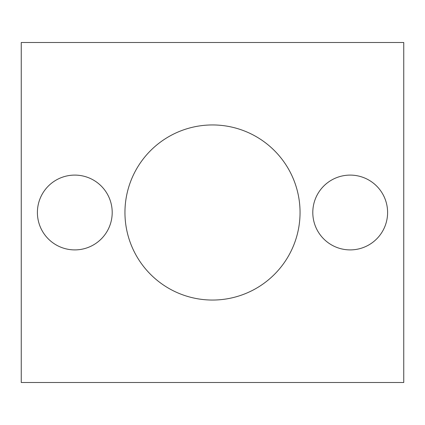 <?xml version="1.0" encoding="UTF-8"?>
<svg xmlns="http://www.w3.org/2000/svg" width="425" height="425" viewBox="0 0 425 425"><rect width="100%" height="100%" fill="white"/><g stroke="black" fill="none" stroke-linecap="round" stroke-linejoin="round"><path stroke-width="0.64" d="M403.75 382.5L21.25 382.5L21.25 42.5L403.75 42.5L403.75 382.5M300.05 212.5A87.55 87.55 0 0 0 168.725 136.68A87.55 87.55 0 0 0 168.725 288.32A87.55 87.55 0 0 0 300.05 212.5M112.2 212.5A37.4 37.4 0 0 0 56.1 180.11A37.4 37.4 0 0 0 56.1 244.89A37.4 37.4 0 0 0 112.2 212.5M387.6 212.5A37.4 37.4 0 0 1 331.5 244.89A37.4 37.4 0 0 1 331.5 180.11A37.4 37.4 0 0 1 387.6 212.5"/></g></svg>
